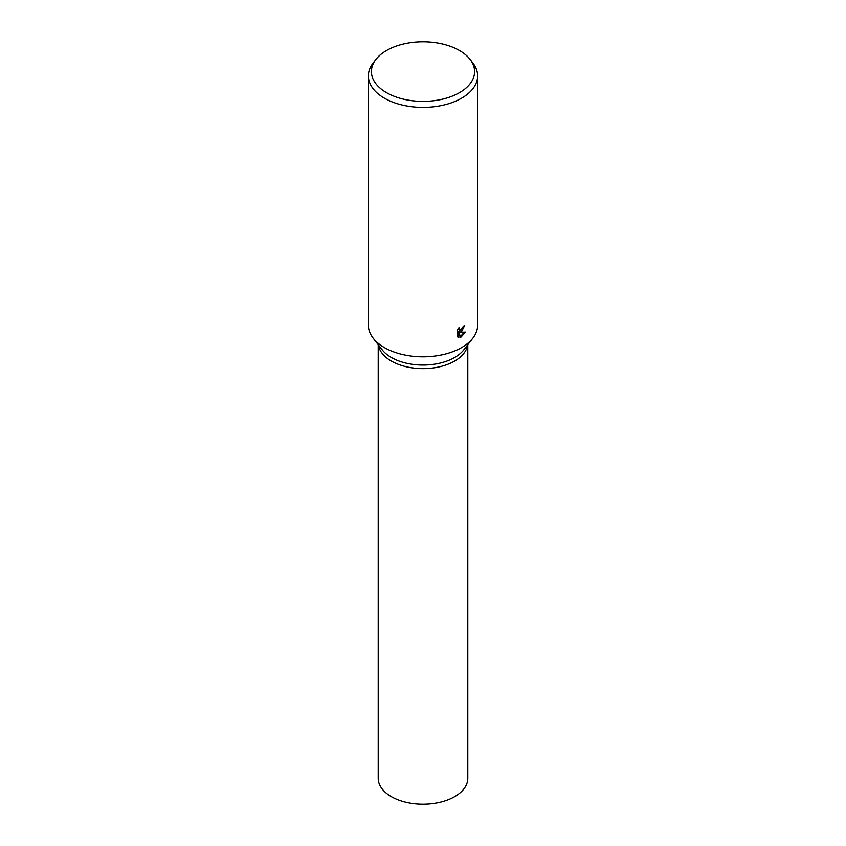 <?xml version="1.0" encoding="UTF-8"?>
<svg xmlns="http://www.w3.org/2000/svg" width="846" height="846" viewBox="0 0 846 846"><rect width="100%" height="100%" fill="white"/><g stroke="black" fill="none" stroke-linecap="round" stroke-linejoin="round"><path stroke-width="1.27" d="M470.101 59.432L472.861 63.006A54.62 31.535 180 0 1 477.62 75.876L477.62 325.287A54.62 31.535 180 0 1 472.861 338.157L463.883 349.747A44.785 25.856 180 0 1 454.672 357.477A44.785 25.856 180 0 1 382.117 349.747L373.139 338.157A54.62 31.535 180 0 1 368.38 325.287L368.38 75.876A54.62 31.535 180 0 1 373.139 63.006L375.899 59.432A51.595 29.79 180 0 1 386.516 50.527A51.595 29.79 180 0 1 470.101 59.432A51.595 29.79 180 0 1 459.484 92.658A51.595 29.79 180 0 1 393.739 96.127A51.595 29.79 180 0 1 375.899 59.432M454.672 361.041A44.785 25.856 180 0 1 407.603 367.037A44.785 25.856 180 0 1 378.363 344.904A44.785 25.856 180 0 0 407.603 367.037A44.785 25.856 180 0 0 454.672 361.041A44.785 25.856 180 0 0 467.637 344.904A44.785 25.856 180 0 1 454.672 361.041M472.861 338.157A54.62 31.535 180 0 1 461.62 347.579A54.62 31.535 180 0 1 373.139 338.157M461.62 331.526L459.812 332.277L465.533 332.129L460.721 337.395L458.828 332.393L458.828 337.522L457.274 336.602L457.274 330.268L459.071 327.561L459.515 330.289L461.62 329.824L463.322 326.281A54.62 31.535 0 0 0 464.687 325.382L461.62 331.526M477.62 75.876A54.62 31.535 180 0 1 461.62 98.178A54.62 31.535 180 0 1 402.093 105.01A54.62 31.535 180 0 1 368.38 75.876M463.587 326.112L458.849 331.717L459.812 332.277M459.515 330.289L457.972 329.02M457.538 336.877L457.866 331.833L458.828 332.393M460.414 336.56L464.285 332.214M457.866 336.962L458.828 337.522M467.785 344.713L467.785 778.341A44.785 25.856 180 0 1 454.672 796.625A44.785 25.856 180 0 1 405.858 802.23A44.785 25.856 180 0 1 378.215 778.341L378.215 344.713"/></g></svg>
